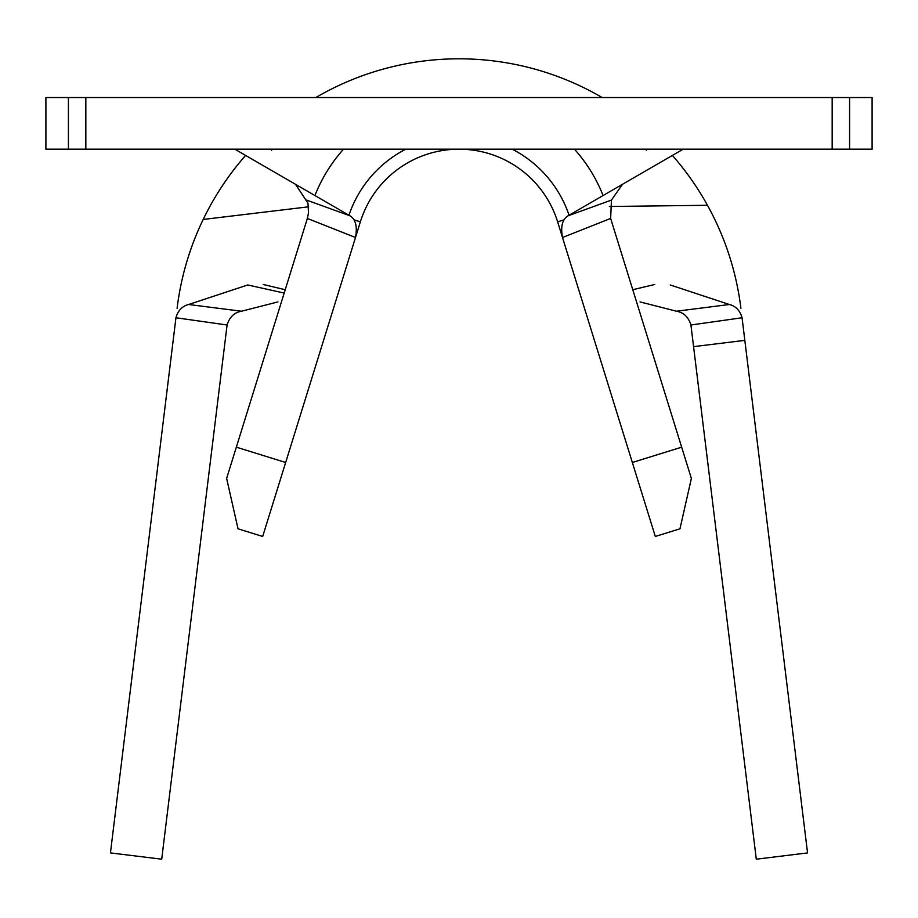 <?xml version="1.0" encoding="UTF-8"?>
<svg xmlns="http://www.w3.org/2000/svg" width="918" height="918" viewBox="0 0 918 918"><rect width="100%" height="100%" fill="white"/><g stroke="black" fill="none" stroke-linecap="round" stroke-linejoin="round"><path stroke-width="1.38" d="M681.661 447.169L691.369 478.439L679.974 528.802L655.314 536.456L632.341 462.488L681.661 447.169L610.642 218.438L562.505 237.51L632.341 462.488M353.9 219.815L360.372 221.823A103.275 103.275 0 0 1 557.628 221.823L562.505 237.51C560.485 226.643 562.309 219.425 567.978 215.845L611.445 200.078L622.496 184.3M234.813 149.175L350.022 215.845C355.679 219.379 357.504 226.608 355.495 237.51L360.372 221.823A103.275 103.275 0 0 1 557.628 221.823L564.1 219.815M849.586 149.175L872.1 149.175L872.1 97.537L849.586 97.537L849.586 149.175L45.9 149.175L45.9 97.537L85.833 97.537L85.833 149.175M832.167 149.175L832.167 97.537L85.833 97.537M832.167 97.537L849.586 97.537M683.187 149.175L567.978 215.845M646.329 150.219L647.064 149.175M611.445 200.078L610.642 218.438M602.633 194.409A154.912 154.912 0 0 0 574.461 149.175A154.912 154.912 0 0 1 602.633 194.409M343.539 149.175A154.912 154.912 0 0 0 315.367 194.409M307.358 218.438L236.339 447.169L285.659 462.488L355.495 237.51L307.358 218.438L308.517 212.953L307.989 203.211L295.504 184.3M271.671 150.219L270.936 149.175M306.555 200.078L350.022 215.845M285.659 462.488L262.686 536.456L238.026 528.802L226.631 478.439L236.339 447.169M348.943 215.214A116.184 116.184 0 0 1 405.779 149.175M512.221 149.175A116.184 116.184 0 0 1 569.057 215.214M284.19 293.06L247.745 284.97L188.638 304.501L241.526 311.225L277.959 301.907M308.643 206.802L203.188 219.448A284.006 284.006 0 0 1 245.599 155.417M177.094 308.31A284.006 284.006 0 0 1 203.188 219.448M241.526 311.225C234.331 312.464 229.511 317.066 227.079 324.995L175.946 317.754C177.989 310.525 182.223 306.107 188.638 304.501M609.38 206.493L707.48 205.288A284.006 284.006 0 0 1 740.906 308.31M315.826 97.537A284.006 284.006 0 0 1 602.174 97.537M672.401 155.417A284.006 284.006 0 0 1 707.48 205.288M670.255 284.97L729.362 304.501C735.766 306.096 739.988 310.514 742.054 317.754L744.831 340.371L693.572 346.637L690.921 324.995C688.489 317.066 683.68 312.464 676.474 311.225L640.041 301.907M676.474 311.225L729.362 304.501M742.054 317.754L690.921 324.995M227.079 324.995L161.706 859.191L110.447 852.914L175.946 317.754M693.572 346.637L756.294 859.191L807.553 852.914L744.831 340.371M68.414 149.175L68.414 97.537M632.777 289.721L654.718 284.5M263.248 284.488L285.223 289.721"/></g></svg>
